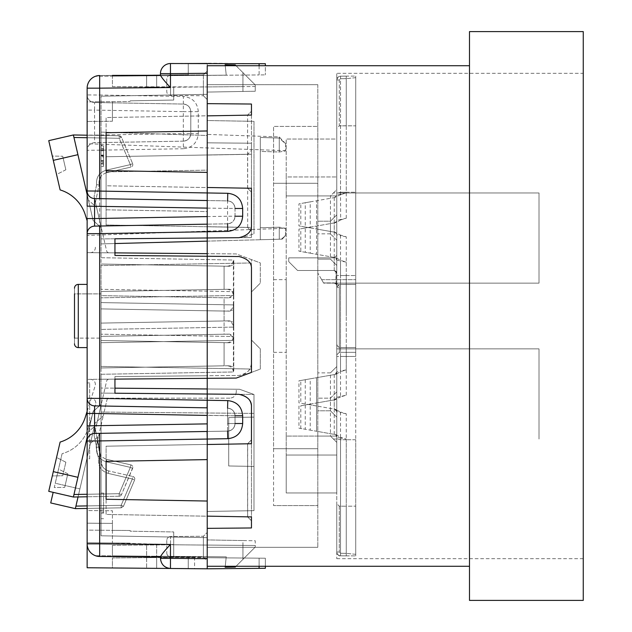 <?xml version="1.0" encoding="UTF-8"?>
<svg xmlns="http://www.w3.org/2000/svg" width="632" height="632" viewBox="0 0 632 632"><rect width="100%" height="100%" fill="white"/><g stroke="black" fill="none" stroke-linecap="round" stroke-linejoin="round"><path stroke-width="0.47" stroke-dasharray="3.16 2.37" d="M317.817 448.72L273.577 448.72L273.577 505.6L273.577 126.4L273.577 448.72L317.817 448.72L273.577 448.72L317.817 448.72L317.817 505.6L273.577 505.6L317.817 505.6L317.817 410.8L330.457 410.8L336.777 417.12L330.457 410.8L330.457 372.88L336.777 366.56L336.777 558.688L336.777 442.4L330.457 436.08L336.777 442.4L336.777 391.84L330.457 398.16L330.457 436.08L317.817 436.08L317.817 448.72M330.457 410.8L317.817 410.8L317.817 183.28L273.577 183.28L317.817 183.28L317.817 126.4L273.577 126.4L317.817 126.4L317.817 183.28L273.577 183.28L317.817 183.28L317.817 436.08L330.457 436.08M317.817 84.688L317.817 547.312L317.817 84.688L207.217 84.688L207.217 547.312L207.217 84.688L317.817 84.688M317.817 547.312L207.217 547.312L317.817 547.312M330.457 372.88L317.817 372.88L330.457 372.88L336.777 366.56L336.777 283.136L539.017 283.136L539.017 192.973L539.017 283.136L336.777 283.136L539.017 283.136L539.017 192.973L539.017 283.136L336.777 283.136L336.777 348.864L539.017 348.864L336.777 348.864L539.017 348.864L539.017 439.027L539.017 348.864L539.017 439.027L539.017 348.864L336.777 348.864L336.777 391.84L330.457 398.16L317.817 398.16L330.457 398.16M330.457 233.84L317.817 233.84L330.457 233.84L330.457 195.92L336.777 189.6L336.777 240.16L330.457 233.84L336.777 240.16L336.777 283.136L336.777 214.88L330.457 221.2L330.457 259.12L336.777 265.44L330.457 259.12L317.817 259.12L330.457 259.12M330.457 195.92L317.817 195.92L330.457 195.92L333.404 192.973L539.017 192.973L336.777 192.973L336.777 214.88L330.457 221.2L317.817 221.2L330.457 221.2M333.404 192.973L336.777 189.6L336.777 73.312L583.257 73.312L583.257 558.688L583.257 73.312M286.217 195.92L286.217 176.96L286.217 195.92L336.777 195.92L286.217 195.92L336.777 195.92L336.777 176.96L336.777 436.08L286.217 436.08L286.217 455.04L286.217 436.08L336.777 436.08L336.777 455.04L336.777 436.08L286.217 436.08L286.217 455.04L286.217 436.08L336.777 436.08L336.777 195.92L286.217 195.92L286.217 436.08L336.777 436.08L286.217 436.08L286.217 195.92M286.217 455.04L286.217 492.96L336.777 492.96L336.777 455.04L336.777 492.96L336.777 455.04L336.777 492.96L286.217 492.96L286.217 455.04L286.217 492.96L336.777 492.96L286.217 492.96L286.217 455.04L336.777 455.04L286.217 455.04M286.217 176.96L286.217 139.04L336.777 139.04L336.777 176.96L336.777 139.04L286.217 139.04L286.217 176.96L336.777 176.96L286.217 176.96M286.217 316L286.217 279.66L286.217 316M207.217 388.972L239.607 389.257L253.985 394.487L253.985 417.12L228.705 417.562L228.705 465.974L253.985 466.416L253.985 510.656L207.217 511.47L207.217 537.65L101.041 535.794L101.041 388.048L101.041 535.794L101.041 412.064L101.041 535.794L207.217 537.65L207.217 511.47L207.217 558.688L207.217 501.034L207.217 516.139L207.217 501.034L207.217 516.139L251.457 516.905L207.217 516.139L207.217 528.352L251.457 527.965L251.457 406.945C251.86 400.577 247.681 396.367 238.928 394.305L207.217 394.028L207.217 400.253L207.217 394.028L101.041 393.104L101.041 535.794L207.217 537.65L207.217 511.47L253.985 510.656L253.985 413.399L253.985 510.656L207.217 511.47L253.985 510.656L253.985 394.439L101.041 393.104L238.928 394.305C246.488 395.158 250.667 399.377 251.457 406.945C250.683 399.361 246.512 395.15 238.928 394.305L101.041 393.104L101.041 367.966L224.091 365.817L224.091 342.655L229.542 342.749L101.041 340.506L101.041 323.094L224.091 320.945L224.091 297.783L229.542 297.877L101.041 295.634L101.041 265.582L251.457 262.959L251.457 259.602L260.305 262.912L260.305 283.136L260.305 262.912L236.289 253.93L207.217 253.677L236.289 253.93L251.457 259.602L251.457 362.831L251.457 262.959L101.041 265.582L101.041 295.634L226.967 297.83C230.854 297.506 232.995 295.436 233.398 291.628L101.041 289.314L233.761 291.628L233.761 327.1L101.041 329.414L233.398 327.1C233.003 323.292 230.854 321.222 226.967 320.898L101.041 323.094L229.542 320.851L101.041 323.094L101.041 295.634L101.041 340.506L226.967 342.702L224.091 342.655L224.091 365.817L101.041 367.966L229.542 365.723L101.041 367.966L101.041 340.506L101.041 374.286L233.398 371.972L233.398 336.5L101.041 334.186L233.761 336.5L233.761 371.972L101.041 374.286L101.041 379.247L236.289 378.07L260.305 369.088L260.305 348.864L251.457 340.016L251.457 291.984L260.305 283.136L251.457 291.984L251.457 340.016L260.305 348.864L260.305 369.088L251.457 372.398L251.457 269.169C251.86 262.801 247.681 258.591 238.928 256.529L114.945 255.447L114.945 238.778L101.041 238.896L101.041 96.206L207.217 94.35L207.217 135.501L207.217 94.35L207.217 103.648L251.457 104.035L251.457 225.055C250.683 232.639 246.512 236.85 238.928 237.695L101.041 238.896L101.041 264.034L224.091 266.183L224.091 289.345L229.542 289.251L101.041 291.494L101.041 308.906L224.091 311.055L224.091 334.217L229.542 334.123L101.041 336.366L101.041 366.418L251.457 369.041L101.041 366.418L101.041 336.366L226.967 334.17C230.854 334.494 232.995 336.564 233.398 340.372L101.041 342.686L233.761 340.372L233.761 304.901L101.041 302.586L233.398 304.901C233.003 308.708 230.854 310.778 226.967 311.102L101.041 308.906L229.542 311.149L101.041 308.906L101.041 336.366L101.041 291.494L226.967 289.298L224.091 289.345L224.091 266.183L101.041 264.034L229.542 266.277L101.041 264.034L101.041 291.494L101.041 257.714L233.398 260.029L233.398 295.5L101.041 297.814L233.761 295.5L233.761 260.029L101.041 257.714L101.041 252.753L114.945 252.871L87.137 252.626L101.041 252.753L101.041 238.896L242.609 237.664L253.985 233.769L242.609 237.664L101.041 238.896L101.041 96.206L207.217 94.35L207.217 120.53L253.985 121.344L253.985 233.769L253.985 121.344L207.217 120.53L207.217 86.924L242.941 86.616L207.217 86.924L207.217 75.326L207.217 92.075L242.941 91.45L207.217 92.075L207.217 75.326L226.24 75.161L225.142 64.78L235.262 64.954L225.142 64.78L226.24 75.161L207.217 75.326L207.217 86.924L112.417 86.679L112.417 75.406L112.417 76.156L207.217 75.326L207.217 65.728L207.217 566.272L469.497 566.272L469.497 65.728L469.497 566.272M207.217 516.139L251.457 516.913L251.457 520.768L251.457 439.872L251.457 443.735L207.217 444.501L207.217 439.05L207.217 444.501L251.457 443.727L207.217 444.501L207.217 459.606L207.217 444.501L207.217 459.606L106.097 461.368L106.097 446.2L247.665 443.727L106.097 446.2L247.594 443.735L106.097 446.2L106.097 461.368L207.217 459.606L106.097 461.368L106.097 499.272L207.217 501.034M207.217 378.323L207.217 256.252M247.665 227.386L247.665 154.271L251.457 150.345L251.457 154.271L207.217 155.045L207.217 170.15L106.097 171.912L106.097 209.816L207.217 211.578L207.217 226.683L251.457 227.457L251.457 237.585L251.457 143.219L251.457 154.271L207.217 155.045L207.217 170.15L106.097 171.912L106.097 156.744L247.665 154.271L106.097 156.744L106.097 224.984L247.665 227.457L106.097 224.984L106.097 209.816L207.217 211.578L207.217 231.747M207.217 192.95L207.217 172.394L106.097 170.632L106.097 185.8L247.594 188.265L106.097 185.8L106.097 170.632M106.097 132.728L106.097 117.56L247.594 115.095L106.097 117.56L106.097 132.728L207.217 130.966L207.217 73.312L207.217 155.045M207.217 65.728L469.497 65.728M583.257 31.6L583.257 600.4L469.497 600.4L469.497 31.6L583.257 31.6M336.777 192.973L336.777 73.312M333.404 439.027L336.777 439.027M273.577 316L273.577 352.34L273.577 316M346.257 236.81L340.537 235.799L340.656 235.12L346.257 236.81L346.257 275.552L346.257 262.09L340.656 260.4L336.058 257.73L305.264 252.302L305.264 228.018L300.793 228.808L300.793 251.512L310.233 253.179L310.233 227.141L298.944 229.132L298.944 251.188L305.264 252.302M346.257 218.23L346.257 76.14L347.173 76.117L346.257 76.14L346.257 192.254L340.537 192.262L340.656 219.92L346.257 218.23L336.777 220.339L336.777 259.981L340.537 261.079L340.656 260.4M336.777 259.981A2.528 2.528 0 0 0 334.683 257.485L336.777 259.981L336.777 288.239C336.888 286.059 338.144 284.795 340.537 284.447C338.144 284.787 336.888 286.051 336.777 288.239A3.792 3.792 0 0 1 340.537 284.447A3.792 3.792 0 0 0 336.777 288.239L336.777 285.664A2.528 1.975 0 0 0 339.305 287.639C339.4 285.103 337.717 283.531 334.249 282.907C337.725 283.531 339.408 285.111 339.305 287.639C339.4 285.103 337.717 283.531 334.249 282.907C337.725 283.531 339.408 285.111 339.305 287.639L339.305 352.34L339.305 287.639A2.528 1.975 180 0 1 336.777 285.664L336.777 255.328L336.777 273.024L336.129 271.333L334.249 270.496L335.94 271.144L336.777 273.024L336.777 285.664L336.129 283.973L334.249 283.136L323.521 282.907L334.249 283.136L336.192 284.052L336.659 284.906L336.2 284.052L334.249 283.136L336.129 283.973L336.777 285.664A2.528 1.975 0 0 0 339.305 287.639A2.528 1.975 180 0 1 336.777 285.664L336.777 273.024L334.249 270.496L336.777 273.024L336.777 255.328L336.777 273.024L335.94 271.144L334.249 270.496L336.129 271.333L336.777 273.024L336.777 285.664L335.94 283.784L334.249 283.136L323.521 282.907L334.249 283.136L336.192 284.052L336.659 284.906L336.2 284.052L334.249 283.136L335.94 283.784L336.777 285.664L336.777 316L336.777 234.701L334.683 232.205L340.656 235.12M334.249 257.414L334.249 222.906L336.058 222.59L340.656 219.92M334.683 222.835A2.528 2.528 0 0 0 336.777 220.339L334.683 222.835A2.528 2.528 0 0 0 336.777 220.339L336.777 195.059A2.528 2.528 0 0 1 334.683 197.555L305.264 202.738L305.264 227.022L300.793 226.232L300.793 203.528L310.233 201.861L310.233 227.899L298.944 225.908L298.944 203.852L305.264 202.738M334.249 434.374L334.249 399.866L336.777 397.299L336.777 356.448L346.257 356.448L340.537 356.448L340.537 347.553A3.792 3.792 0 0 1 336.777 343.761L336.777 316L336.777 343.761A3.792 3.792 0 0 0 340.537 347.553L346.257 347.6L346.257 356.448L346.257 347.6L340.537 347.553L346.257 347.6L346.257 316L346.257 347.6L340.537 347.553A3.792 3.792 0 0 1 336.777 343.761A3.792 3.792 0 0 0 340.537 347.553C338.144 347.213 336.888 345.949 336.777 343.761C336.888 345.941 338.144 347.205 340.537 347.553L340.537 396.201L340.656 396.88L346.257 395.19L336.777 397.299L336.777 436.941L340.537 438.039L340.656 437.36L336.058 434.69L305.264 429.262L305.264 404.978L300.793 405.768L300.793 428.472L310.233 430.139L310.233 404.101L298.944 406.092L298.944 428.148L305.264 429.262M346.257 413.77L340.537 412.759L340.656 412.08L346.257 413.77L346.257 439.746L340.537 439.738L340.537 438.039L346.257 439.05L340.656 437.36M336.777 436.941A2.528 2.528 0 0 0 334.683 434.445L336.777 436.941L336.777 552.013L339.281 552.013L340.537 553.292L339.281 552.013L339.281 506.169L346.257 506.232L339.281 506.169L339.281 552.013L336.777 552.013C336.951 554.256 338.207 555.512 340.537 555.804C338.27 555.544 337.022 554.288 336.777 552.013L336.777 503.641L339.281 506.169L336.777 503.641L336.777 552.013L336.777 411.661L334.683 409.165L340.656 412.08M334.683 399.795A2.528 2.528 0 0 0 336.777 397.299A2.528 2.528 0 0 1 334.683 399.795L340.656 396.88M346.257 555.86L355.737 555.884L355.737 554.335L346.257 553.348L355.737 554.335L355.737 555.884L346.257 555.86L346.257 439.746L346.257 555.86L340.537 555.804L346.257 555.86M346.257 395.19L346.257 356.448L355.737 356.448L355.737 439.73L355.737 347.521L346.257 347.6L355.737 347.521L346.257 347.6L355.737 347.521L355.737 316L355.737 352.34L355.737 284.479L346.257 284.4L355.737 284.479L346.257 284.4L346.257 275.552L346.257 284.4L340.537 284.447L346.257 284.4L346.257 316L346.257 284.4L340.537 284.447L355.737 284.479L355.737 76.117L355.737 77.665L355.737 76.117L347.173 76.117L355.737 76.117L355.737 356.448L346.257 356.448L346.257 369.91L340.656 371.6L336.058 374.27L334.249 374.586L334.249 409.094L334.683 409.165A2.528 2.528 0 0 1 336.777 411.661L336.777 372.019A2.528 2.528 0 0 1 334.683 374.515L336.777 372.019L340.537 370.921L340.656 371.6M346.257 439.05L346.257 439.746L340.537 439.738L336.777 438.687L340.537 439.738L340.53 555.82L340.537 412.759L336.777 411.661A2.528 2.528 0 0 0 334.683 409.165M346.257 192.95L346.257 192.254L355.737 192.27L340.537 192.262L340.656 194.64L334.683 197.555L336.777 195.059L346.257 192.95L340.656 194.64M305.264 227.022L334.683 232.205A2.528 2.528 0 0 1 336.777 234.701L336.777 195.059M346.257 262.09L340.537 261.079L340.537 275.552L336.777 275.552L346.257 275.552L340.537 275.552L340.537 347.553L340.537 284.447A3.792 3.792 0 0 0 336.777 288.239A3.792 3.792 0 0 1 340.537 284.447L340.537 235.799L336.777 234.701A2.528 2.528 0 0 0 334.683 232.205L316.553 229.013L316.553 200.747L316.553 229.013L310.233 227.899M355.737 77.665L346.257 78.652L355.737 77.665L355.737 125.847L339.281 125.831L339.281 79.987L340.537 78.708L339.281 79.987L339.281 125.831L336.777 128.359L336.777 79.987L339.281 79.987L336.777 79.987C336.951 77.744 338.207 76.488 340.537 76.196C338.27 76.456 337.022 77.712 336.777 79.987L336.777 128.359L339.281 125.831L346.257 125.768L346.257 78.652L340.537 78.708L346.257 78.652L346.257 125.768L355.737 125.847L355.737 77.665M334.249 257.856L336.777 255.328L334.249 257.856L336.777 255.328L334.249 257.856L288.745 257.856L288.745 261.648L297.593 270.496L288.745 261.648L297.593 270.496L288.745 261.648L288.745 257.856L334.249 257.856L288.745 257.856L288.745 261.648L288.745 257.856L334.249 257.856L334.249 270.496L336.777 273.024L334.249 270.496L317.817 270.496L317.817 273.024L323.655 283.136L334.249 283.136L323.655 283.136L317.817 273.024L317.817 270.496L334.249 270.496L317.817 270.496L317.817 273.024L323.655 283.136L334.249 283.136L323.655 283.136L317.817 273.024L317.817 270.496L334.249 270.496L297.593 270.496L334.249 270.496L297.593 270.496L334.249 270.496L334.249 257.856M310.233 404.859L300.793 403.192L300.793 380.488L310.233 378.821L310.233 404.859L316.553 405.973L316.553 377.707L310.233 378.821M334.249 374.586L298.944 380.812L298.944 402.868L334.249 409.094M310.233 201.861L336.058 197.31M310.233 404.101L316.553 402.987L316.553 431.253L310.233 430.139M310.233 253.179L316.553 254.293L316.553 226.027L316.553 254.293L336.058 257.73M310.233 227.141L336.058 222.59M336.777 79.987L336.777 193.313L336.777 79.987C337.796 76.938 339.044 75.674 340.53 76.18L340.537 78.708L340.53 76.18L346.257 76.14L340.53 76.18L340.537 192.262L336.777 193.313L340.537 192.262L340.537 76.196L347.173 76.117L340.53 76.18C338.223 76.456 336.967 77.728 336.777 79.987M346.257 369.91L340.537 370.921L340.537 356.448L336.777 356.448L336.777 372.019M334.249 399.866L305.264 404.978M334.249 222.906L305.264 228.018M336.058 374.27L316.553 377.707L316.553 405.973L336.058 409.41M346.257 553.348L346.257 506.232L355.737 506.153L346.257 506.232L346.257 553.348L340.537 553.292L346.257 553.348M336.058 399.55L316.553 402.987L316.553 431.253L336.058 434.69M323.521 282.907C321.04 278.601 321.04 278.601 323.521 282.907C321.04 278.601 321.04 278.601 323.521 282.907C321.04 278.601 321.04 278.601 323.521 282.907C321.04 278.601 321.04 278.601 323.521 282.907L334.249 282.907L323.521 282.907M336.777 316L336.777 354.868L336.777 316M355.737 439.73L346.257 439.746L355.737 439.73L355.737 555.884L355.737 439.73M355.737 554.335L355.737 506.153L355.737 554.335M355.737 316L355.737 279.66L355.737 316M207.217 226.683L251.457 227.457L251.457 231.383L251.457 150.345L247.665 154.342M207.217 130.966L207.217 115.861L251.457 115.095L251.457 111.232L247.594 115.095L251.457 111.232L251.457 192.128L251.457 188.265L207.217 187.499M67.822 473.81L64.701 487.359L67.822 473.81L58.539 469.086L54.281 487.541L64.701 487.359L54.281 487.541L58.539 469.086L67.822 473.81M87.137 508.428L121.162 507.836L123.445 506.295L121.162 507.836L121.162 505.316L121.162 507.836L123.445 506.295L121.162 505.316L123.445 506.295L134.624 479.957A2.528 2.528 0 0 0 132.862 476.504L132.341 478.977L134.624 479.957L123.445 506.295L121.162 507.836L75.35 508.634L50.718 502.946L53.167 492.36M134.624 479.957L132.341 478.977L132.862 476.504A2.528 2.528 0 0 1 134.624 479.957M87.137 220.726L85.265 214.801A37.92 37.92 0 0 0 60.119 189.916L53.293 160.354L77.926 154.674L73.375 134.964L119.187 135.762A2.528 2.528 0 0 1 121.47 137.302L119.187 138.282L119.187 135.762L121.47 137.302L132.649 163.641L121.47 137.302L119.187 138.282L87.137 137.721M132.846 164.628L132.649 163.641L130.366 164.62L132.649 163.641L132.846 164.628A2.528 2.528 0 0 1 130.887 167.093L130.366 164.62L130.887 167.093A2.528 2.528 0 0 0 132.846 164.628M282.172 239.157L285.585 235.507L281.453 239.18L282.172 239.157L281.453 239.18L285.585 235.294L285.585 228.286L87.137 235.46L87.137 135.209L119.187 135.762L119.187 138.282L130.366 164.62L119.187 138.282L73.96 137.492L73.565 135.793M119.187 496.223A2.528 2.528 0 0 0 121.47 494.682L119.187 493.703L119.187 496.223L119.187 493.703L121.47 494.682A2.528 2.528 0 0 1 119.187 496.223L87.137 496.784L119.187 496.223M132.854 467.356L121.47 494.682L132.649 468.352L130.366 467.372L132.649 468.352L132.854 467.356A2.528 2.528 0 0 0 130.895 464.899L130.366 467.372L130.895 464.899A2.528 2.528 0 0 1 132.854 467.356M87.137 505.908L121.162 505.316L132.341 478.977L108.183 473.4L108.704 470.927L132.862 476.504L108.704 470.927C102.866 468.96 100.338 464.915 101.128 458.8C100.338 464.915 102.866 468.96 108.704 470.927L108.183 473.4C101.12 471.077 97.921 466.219 98.592 458.824C97.921 466.219 101.12 471.077 108.183 473.4L132.341 478.977L121.162 505.316L75.935 506.106L90.4 443.443L98.545 436.262L96.072 446.982L98.545 436.262L90.4 443.443L95.092 423.124L75.35 508.634M106.729 172.67L130.887 167.093L106.729 172.67C100.883 174.637 98.363 178.682 99.153 184.797C98.363 178.682 100.883 174.637 106.729 172.67L106.2 170.198C99.145 172.52 95.946 177.379 96.609 184.781C95.946 177.379 99.145 172.52 106.2 170.198L130.366 164.62L106.2 170.198L106.729 172.67M65.846 169.787L62.718 156.238L65.846 169.787L56.564 174.511L52.298 156.057L62.718 156.238L52.298 156.057L56.564 174.511L65.846 169.787M130.895 464.899L106.729 459.322L130.895 464.899M65.854 462.205L62.726 475.754L52.306 475.936L56.564 457.473L65.854 462.205L62.726 475.754L52.306 475.936L56.564 457.473L65.854 462.205M166.769 540.328L166.769 553.032L166.769 540.328C167.006 538.053 168.254 536.789 170.529 536.536C168.254 536.789 167.006 538.053 166.769 540.328M207.217 216.578L227.575 216.223L227.575 200.889L207.217 200.534L227.575 200.889C232.11 201.403 234.59 203.931 235.025 208.473A7.584 7.584 0 0 0 227.575 200.889C232.11 201.403 234.59 203.931 235.025 208.473L235.025 216.223C234.59 220.766 232.11 223.293 227.575 223.807A7.584 7.584 0 0 0 235.025 216.223C234.59 220.766 232.11 223.293 227.575 223.807L94.587 226.13A7.584 7.584 0 0 0 87.137 233.706L87.137 233.706M235.025 423.527L235.025 415.777L235.025 423.527A7.584 7.584 0 0 1 227.575 431.111A7.584 7.584 0 0 0 235.025 423.527L235.025 415.777A7.584 7.584 0 0 0 227.575 408.193L227.575 415.777L227.575 408.193A7.584 7.584 0 0 1 235.025 415.777L235.025 423.527C234.59 428.069 232.11 430.597 227.575 431.111L227.575 423.527L227.575 431.111L207.083 431.466L227.575 431.111C232.11 430.597 234.59 428.069 235.025 423.527L227.575 423.527L227.575 415.777L227.575 423.527L235.025 423.527C234.59 428.069 232.11 430.597 227.575 431.111C232.11 430.597 234.59 428.069 235.025 423.527L242.672 423.527C241.811 432.62 236.842 437.676 227.773 438.695L207.217 439.05L207.083 431.466L227.575 431.111L227.773 438.695M75.935 506.106L95.092 423.124L103.261 415.832L106.895 400.119A2.528 2.528 0 0 1 109.352 398.16L90.787 398.16A5.056 5.056 0 0 1 95.606 404.733L88.093 428.551A37.92 37.92 0 0 1 62.094 453.681L55.268 483.243L79.901 488.923L78.052 496.942M62.094 453.681L55.268 483.243L79.901 488.923L95.092 423.124L103.261 415.832L106.895 400.119A2.528 2.528 0 0 1 109.352 398.16L90.787 398.16A5.056 5.056 0 0 1 95.606 404.733L88.093 428.551A37.92 37.92 0 0 1 62.094 453.681M101.128 458.8L98.592 458.824L96.072 446.982L98.592 458.824L101.128 458.8L97.399 441.247L96.072 446.982L97.399 441.247L102.376 466.392M166.769 78.968L166.769 91.672C167.006 93.947 168.254 95.211 170.529 95.464L203.393 95.748L203.393 85.32L203.393 95.748L203.393 85.32L203.393 95.748L207.217 99.579L207.217 71.061L207.217 99.579L207.217 85.32L207.217 99.579L203.393 95.748L170.529 95.464L170.529 75.176C168.254 75.429 167.006 76.693 166.769 78.968L166.769 91.672C167.006 93.947 168.254 95.211 170.529 95.464L170.529 75.176C168.254 75.429 167.006 76.693 166.769 78.968M96.609 184.781L99.153 184.797L96.609 184.781L94.097 196.615L96.57 207.335L94.097 196.615L95.416 202.351L94.097 196.615L96.609 184.781M88.425 200.154L73.96 137.492L88.425 200.154L96.57 207.335L88.425 200.154L93.117 220.473L88.425 200.154M101.041 163.972L101.041 157.186L101.041 163.972L103.569 163.972L101.041 163.972M103.569 157.234L103.569 163.972L103.569 157.186L101.041 157.234M88.433 431.838L73.96 494.493L88.433 431.838L96.57 424.657L94.097 435.377L96.57 424.657L88.433 431.838L93.117 411.511L77.926 477.318L53.293 471.63L60.119 442.068A37.92 37.92 0 0 0 85.281 417.183L95.14 385.915A5.056 5.056 0 0 0 90.313 379.342L109.06 379.176A2.528 2.528 0 0 0 106.618 381.136L101.286 404.227L93.117 411.511L88.433 431.838M99.153 447.195L96.617 447.211L99.153 447.195C98.363 453.31 100.891 457.347 106.729 459.322C100.891 457.347 98.363 453.31 99.153 447.195L95.424 429.642L94.097 435.377L95.424 429.642L100.409 454.787M87.137 494.264L119.187 493.703L130.366 467.372L106.208 461.794L106.729 459.322L106.208 461.794C99.145 459.472 95.953 454.613 96.617 447.211L94.097 435.377L96.617 447.211C95.953 454.606 99.153 459.472 106.208 461.794L130.366 467.372L119.187 493.703L73.96 494.493M77.926 477.318L73.383 497.021L48.751 491.333L53.293 471.63M166.769 553.032C167.006 555.307 168.254 556.571 170.529 556.824L203.393 557.108L207.217 560.939L207.217 532.421L207.217 560.939L207.217 532.421L207.217 560.939L203.393 557.108L203.393 536.252L203.393 557.108L203.393 536.252L203.393 557.108L170.529 556.824L170.529 536.536L203.393 536.252L207.217 532.421L203.393 536.252L170.529 536.536L170.529 556.824C168.254 556.571 167.006 555.307 166.769 553.032M207.217 208.118L235.025 208.473L235.025 216.223L227.575 216.223L227.575 223.807L207.083 224.163M236.036 65.728L242.941 72.633L242.941 86.616L255.249 86.505L255.249 84.941L255.249 86.505L242.941 86.616L242.941 72.633L242.941 91.45L255.249 91.237L255.249 84.941L255.249 91.237L242.941 91.45L242.941 72.633L255.249 84.941L235.262 64.954L255.249 84.941L235.262 64.954L225.142 64.78L226.24 75.161L95.385 76.298L207.217 75.326L207.217 63.2L207.217 75.39L259.096 74.939L207.217 75.39L207.217 63.2L265.361 63.706L265.361 74.884L265.361 65.728M87.137 194.561L93.117 220.473L101.286 227.765L106.618 250.865A2.528 2.528 0 0 0 109.06 252.824L90.305 252.658A5.056 5.056 0 0 0 95.132 246.085A5.056 5.056 0 0 1 90.305 252.658L109.06 252.824A2.528 2.528 0 0 1 106.618 250.865L96.57 207.335L101.286 227.765L93.117 220.473L77.926 154.674M53.293 160.354L48.743 140.652M103.569 160.615L101.041 160.615L103.569 160.623L103.569 166.05L103.569 145.826L103.569 160.623M87.137 411.298L95.14 385.915A5.056 5.056 0 0 0 90.313 379.342L109.06 379.176A2.528 2.528 0 0 0 106.618 381.136L96.57 424.657L101.286 404.227L93.117 411.511L87.137 437.439M225.245 566.272L226.24 556.839L225.142 567.22L235.262 567.046L255.249 547.059L235.262 567.046L225.142 567.22L235.262 567.046L255.249 547.059L242.941 559.367L242.941 540.55L207.217 539.926L255.249 540.763L255.249 547.059L255.249 540.763L242.941 540.55L242.941 559.367L236.036 566.272M106.097 461.368L106.097 514.44L247.665 516.913L106.097 514.44L247.594 516.905L106.097 514.44L106.097 499.272M207.083 431.466L227.575 431.111M207.217 407.838L94.587 405.87L99.595 405.965L99.666 398.381L87.137 398.294A7.584 7.584 0 0 0 94.587 405.87L94.587 413.454L235.025 415.777C234.59 411.234 232.11 408.707 227.575 408.193C232.11 408.707 234.59 411.234 235.025 415.777L207.217 415.422M247.594 188.202L251.457 192.128L247.594 188.265L247.594 115.158M247.594 443.798L247.594 516.905L251.457 520.768L247.594 516.842M247.594 443.735L251.457 439.872L247.594 443.735M207.217 566.272L207.217 545.076L207.217 556.673L226.24 556.839L225.142 567.22L226.24 556.839L207.217 556.673L207.217 539.926L207.217 556.673L226.24 556.839L155.606 556.223L155.606 556.974L156.657 556.982L155.606 556.974M98.545 436.262L103.261 415.832L98.545 436.262M203.393 74.892L203.393 85.32L203.393 74.892L203.393 85.32L203.393 74.892L207.217 71.061L203.393 74.892L170.529 75.176L203.393 74.892M259.096 65.728L259.096 74.939L265.361 74.884L259.096 74.939L259.096 63.65M225.245 65.728L226.24 75.161L112.417 76.156L112.417 86.679L173.721 87.216L173.721 100.054L173.721 87.216L173.721 100.054L130.137 100.812L173.721 100.054L173.721 87.216L207.217 86.924L207.217 142.832L251.457 143.219L207.217 142.832M95.416 202.351L99.153 184.797L95.416 202.351M103.569 161.223L101.041 161.223L101.041 163.198L103.569 163.198L103.569 148.417L103.569 163.198L103.569 148.417L103.569 163.198L101.041 163.198L101.041 156.515L103.569 156.515M103.569 150.748L103.569 166.564L103.569 147.382L103.569 150.748L101.041 150.748L101.041 145.305L103.569 145.305M207.217 241.124L260.305 239.733L260.305 137.468L279.265 138.068L279.265 152.004L285.585 150.914L285.585 143.693L279.265 138.068L279.265 136.931L279.265 138.068L285.585 143.906L285.585 150.914L279.265 152.004L260.305 151.411L260.305 227.789L279.265 227.196L279.265 239.236L101.041 243.905L114.945 243.541L114.945 238.778L251.457 237.585L114.945 238.778L114.945 252.871L207.217 253.677L207.217 375.748L114.945 376.553L114.945 393.223L253.985 394.439L253.985 510.656L253.985 394.487L239.607 389.257L236.289 389.225L236.289 391.84L236.289 389.225L239.607 389.257L253.985 394.487L253.985 417.12L228.705 417.562L228.705 465.974L253.985 466.416L253.985 510.656L207.217 511.47L207.217 537.65L101.041 535.794L207.217 537.65L101.041 535.794L101.041 379.247L87.137 379.374L114.945 379.129M229.542 266.277L233.761 264.8L233.761 290.728L229.542 289.251M229.542 311.149L233.761 309.672L233.761 335.6L229.542 334.123M233.761 309.672L233.761 304.901M233.761 340.372L233.761 335.6M233.761 290.728L233.761 295.5M233.761 264.8L233.761 260.029M226.967 334.17L224.091 334.217L224.091 311.055L226.967 311.102M103.569 512.125L103.569 493.086L103.569 513.113L103.569 509.171L103.569 512.125L101.041 512.125L101.041 518.698L103.569 518.698L101.041 518.698L101.041 493.086L103.569 493.086L101.041 493.086L101.041 513.113L101.041 509.171L103.569 509.171M229.542 365.723L233.761 367.2L233.761 341.272L229.542 342.749M229.542 320.851L233.761 322.328L233.761 296.4L229.542 297.877M233.761 296.4L233.761 291.628M233.761 322.328L233.761 327.1M233.761 341.272L233.761 336.5M233.761 367.2L233.761 371.972M226.967 297.83L224.091 297.783L224.091 320.945L226.967 320.898M112.417 545.321L146.632 545.021L112.417 545.321L112.417 555.844L146.632 556.144L112.417 555.844L112.417 545.321M194.577 568.689L207.217 568.8L207.217 556.673L95.385 555.702L207.217 556.673L156.665 556.231L156.657 556.982L156.657 544.934L146.632 545.021L156.657 544.934L156.657 556.982L156.657 544.934L146.632 545.021L156.657 544.934L156.657 556.982L194.577 557.313L194.577 568.689L188.257 568.634L188.257 558.522L188.257 568.634L170.474 568.476L207.217 568.8L207.217 557.716L265.361 558.222L265.361 566.272M156.657 556.231L155.606 556.223M264.919 568.294L265.361 568.294L265.361 558.222L207.217 557.716L207.217 568.8L188.257 568.634L188.257 557.258L188.257 558.522L170.379 558.364L170.474 568.476A10.112 10.112 0 0 1 160.449 558.364A10.112 10.112 0 0 0 170.213 568.476M160.449 558.364L160.449 558.364C161.073 564.416 164.415 567.789 170.474 568.476C164.415 567.789 161.073 564.416 160.449 558.364L160.449 556.745L160.449 558.364L160.449 557.013L188.257 557.258L160.449 557.013L170.379 557.1L170.379 558.364L160.449 558.364L170.474 558.364L160.449 558.364M247.665 516.842L247.665 443.798M164.028 80.272L170.474 87.54L170.474 73.636L170.474 74.9L188.257 74.742L160.449 74.987L170.474 74.9L170.474 73.636L160.449 73.636C161.073 67.585 164.415 64.211 170.474 63.524L207.217 63.2L188.257 63.366L188.257 73.478L188.257 63.366L207.217 63.2L188.257 63.366L207.217 63.2L207.217 75.326L207.217 63.2L207.217 73.312L170.474 73.636L170.474 63.524A10.112 10.112 0 0 0 160.449 73.636C161.073 67.585 164.415 64.211 170.474 63.524C164.415 64.211 161.073 67.585 160.449 73.636L160.449 74.987L160.449 73.636L188.257 73.478L160.449 73.636L160.449 75.255L161.516 77.175M183.335 141.149L183.335 133.573L190.785 133.573A7.584 7.584 0 0 1 183.335 141.149C187.87 140.644 190.351 138.116 190.785 133.573L190.785 111.643C190.351 107.1 187.87 104.572 183.335 104.067A7.584 7.584 0 0 1 190.785 111.643L183.335 111.643L183.335 104.067L94.587 102.51L183.335 104.067C187.87 104.572 190.351 107.1 190.785 111.643L190.785 133.573C190.351 138.116 187.87 140.644 183.335 141.149L94.587 142.706A7.584 7.584 0 0 0 87.137 150.282A7.584 7.584 0 0 1 94.587 142.706L183.335 141.149L183.399 148.733C192.476 147.714 197.437 142.658 198.298 133.573L190.785 133.573M227.575 408.193C232.11 408.707 234.59 411.234 235.025 415.777C234.59 411.234 232.11 408.707 227.575 408.193L227.773 400.609L207.217 400.253L207.083 407.838L99.595 405.965M161.587 77.27L163.996 80.24M87.137 379.374L87.137 510.538L112.417 510.759L112.417 530.343L112.417 510.759L87.137 510.538L87.137 379.374L87.137 441.018L99.666 440.923L99.595 433.347L94.587 433.433A7.584 7.584 0 0 0 87.137 441.018A7.584 7.584 0 0 1 94.587 433.433A7.584 7.584 0 0 0 87.137 441.018L87.137 543.844C87.919 551.42 92.098 555.631 99.666 556.484L160.449 557.013M251.457 443.735L251.457 527.965L251.457 516.905L251.457 520.839L247.665 516.913L251.457 520.839L251.457 443.727M259.096 566.272L259.096 558.167L259.096 568.35L207.217 568.8L207.217 558.688L170.474 558.364L170.474 544.46C164.999 550.298 161.658 554.39 160.449 556.745M285.585 228.531L279.265 227.196L285.585 228.286L285.585 235.507M74.497 338.12L101.041 338.12L101.041 293.88L101.041 338.12L101.041 293.88L101.041 338.12L74.497 338.12L74.497 293.88L74.497 338.12L74.497 293.88L74.497 338.12L74.497 293.88L101.041 293.88L74.497 293.88M74.497 288.192L74.497 343.808L74.497 288.192A3.792 3.792 0 0 1 78.289 284.4L87.137 284.4L87.137 347.6L87.137 284.4L87.137 347.6L87.137 284.4L87.137 347.6L78.289 347.6L78.289 284.4M207.217 528.352L251.457 527.965L207.217 528.352L207.217 545.076L255.249 545.495L255.249 547.059L255.249 545.495L207.217 545.076L207.217 511.47L253.985 510.656L253.985 394.487L239.607 389.257L101.041 388.048L114.945 388.167L114.945 393.223L114.945 376.553L238.928 375.471C246.504 374.634 250.683 370.415 251.457 362.831C251.86 369.199 247.681 373.409 238.928 375.471L207.217 375.748M247.665 227.457L251.457 231.383L247.665 227.457M101.041 156.515L101.041 155.101L103.569 155.101M101.041 155.101L101.041 148.417L103.569 148.417L101.041 148.417L101.041 150.392L103.569 150.392M101.041 150.392L101.041 155.804L103.569 155.804L101.041 155.804L101.041 161.223M103.569 155.488L101.041 155.488L103.569 155.156L101.041 155.156L101.041 145.826L103.569 145.826L101.041 145.826L101.041 166.05L103.569 165.742M101.041 165.742L101.041 155.488M103.569 149.547L101.041 149.547M101.041 145.305L101.041 148.844L103.569 148.844M101.041 148.844L101.041 156.057L103.569 156.057M101.041 156.057L101.041 166.564L103.569 166.564M101.041 166.564L101.041 162.337L103.569 162.337M101.041 162.337L101.041 161.12L103.569 161.12M101.041 161.12L101.041 164.494L103.569 164.494M101.041 164.494L101.041 155.914L103.569 155.914M101.041 155.914L101.041 147.382L103.569 147.382M101.041 147.382L101.041 150.748M103.569 155.077L101.041 155.077L101.041 156.538L103.569 156.538M101.041 156.538L101.041 163.198L101.041 161.2L103.569 161.2M101.041 161.2L101.041 150.408L103.569 150.408M101.041 150.408L101.041 155.077M101.041 132.104L207.217 135.501L207.217 134.411L207.217 135.501L101.041 132.104L101.041 96.206L101.041 243.905L101.041 132.104M279.265 239.236L281.453 239.18L279.265 239.236L279.265 227.196L260.305 227.789L260.305 189.6L260.305 239.733L279.265 239.236M101.041 96.206L207.217 94.35L101.041 96.206M226.967 266.23C230.901 265.89 233.042 263.82 233.398 260.029M226.967 289.298C230.854 289.622 232.995 291.692 233.398 295.5M233.398 304.901L233.398 340.372M103.569 513.113L101.041 513.113M101.041 509.171L101.041 512.125M101.041 412.064L253.985 413.399L101.041 412.064M226.967 342.702C230.854 342.378 232.995 340.308 233.398 336.5M233.398 371.972C232.995 368.164 230.854 366.094 226.967 365.77M233.398 327.1L233.398 291.628M247.665 443.727L251.457 439.801L247.665 443.727M194.577 557.313L188.257 557.258L188.257 568.634L207.217 568.8L207.217 556.673L207.217 568.8L87.137 567.749L156.657 568.358L156.657 557.574L156.657 568.358L156.657 557.574L112.417 557.961L112.417 567.971L146.632 568.271L112.417 567.971L112.417 557.961L156.657 557.574L146.632 557.661L156.657 557.574L156.657 568.358L87.137 567.749L87.137 542.762L130.137 543.141L130.137 543.828L173.721 544.587L130.137 543.828L173.721 544.587L173.721 557.424L207.217 557.716L173.721 557.424L173.721 544.587L112.417 542.983L112.417 523.399L112.417 542.983L130.137 543.141L87.137 542.762L87.137 567.749L87.137 530.122L130.137 530.501L130.137 531.188L173.721 531.947L130.137 531.188L173.721 531.947L173.721 544.784L146.632 545.021L173.721 544.784L173.721 531.947L173.721 544.784L207.217 545.076L173.721 544.784L173.721 531.947L130.137 531.188L130.137 530.501L87.137 530.122L87.137 543.844A12.64 12.64 0 0 0 99.666 556.484C92.098 555.631 87.919 551.42 87.137 543.844C87.919 551.42 92.098 555.631 99.666 556.484L146.632 556.895L146.632 545.021L146.632 556.895M170.474 557.1L170.474 558.364L188.257 558.522L188.257 557.258L170.379 557.1M155.606 75.026L112.417 75.406L188.257 74.742L188.257 63.366L188.257 74.742L99.666 75.516L188.257 74.742L188.257 63.366L188.257 74.742L155.606 75.026L155.606 75.777M160.449 75.255L99.666 75.516A12.64 12.64 0 0 0 95.385 76.298A12.64 12.64 0 0 1 99.666 75.516L99.666 88.156L87.137 88.156C87.919 80.58 92.098 76.369 99.666 75.516L156.657 75.018L156.657 87.066L156.657 75.018L146.632 75.105L146.632 86.979L156.657 87.066L146.632 86.979L146.632 75.856M156.657 87.066L156.657 75.018L156.657 87.066M87.137 88.156A12.64 12.64 0 0 1 99.666 75.516C92.098 76.369 87.919 80.58 87.137 88.156L87.137 101.878L130.137 101.499L87.137 101.878L87.137 88.156L87.137 94.934L99.666 95.021L99.595 102.605M99.595 142.611L99.666 150.195L183.399 148.733M188.257 557.258L188.257 568.634L188.257 557.258L99.666 556.484L99.666 543.844L87.137 543.844A12.64 12.64 0 0 0 99.666 556.484L188.257 557.258M260.305 137.468L260.305 151.411L279.265 152.004L279.265 138.068L260.305 137.468L260.305 189.6L260.305 137.468M260.305 239.733L260.305 227.789L260.305 239.733M74.497 343.808A3.792 3.792 0 0 0 78.289 347.6M207.217 557.716L207.217 511.47L253.985 510.656L207.217 511.47L207.217 557.716M236.289 391.84C235.91 395.64 233.808 397.749 229.969 398.16C233.769 397.781 235.878 395.679 236.289 391.84M130.137 100.812L173.721 100.054L130.137 100.812L130.137 101.499L130.137 100.812M89.665 458.761L89.665 382.921L89.665 458.761L87.137 458.761L87.137 382.921L87.137 458.761M112.417 121.241L112.417 101.657L112.417 121.241L87.137 121.463L112.417 121.241M112.417 75.406L146.632 75.105L146.632 86.979L146.632 75.105M94.587 102.51A7.584 7.584 0 0 1 87.137 94.934A7.584 7.584 0 0 0 94.587 102.51L94.587 110.094L183.335 111.643L183.335 133.573L94.587 135.122L94.587 142.706M146.632 557.661L173.721 557.424L146.632 557.661L146.632 568.271L146.632 557.661M173.721 544.587L173.721 557.424L173.721 544.587M87.137 235.46L87.137 143.74L285.585 150.669M87.137 523.178L112.417 523.399L87.137 523.178L87.137 398.16L87.137 523.178M229.969 398.16L87.137 398.16L229.969 398.16M112.417 101.657L130.137 101.499L112.417 101.657M87.137 121.463L87.137 252.626L87.137 150.282L99.666 150.195L99.666 398.381L207.217 400.253M130.137 530.501L112.417 530.343L130.137 530.501M89.665 382.921L87.137 382.921M87.137 398.294A7.584 7.584 0 0 0 94.587 405.87A7.584 7.584 0 0 1 87.137 398.294M87.137 190.99L87.137 190.983A7.584 7.584 0 0 0 94.587 198.566M87.137 94.934L87.137 110.094L94.587 110.094L94.587 135.122L87.137 135.122L87.137 150.282M87.137 110.094L87.137 135.122M87.137 413.454L94.587 413.454L94.587 433.433M87.137 425.849L207.217 423.882M87.137 189.6L87.137 206.15M340.53 555.82L340.537 553.292L340.53 555.82C339.044 556.326 337.796 555.062 336.777 552.013C336.967 554.272 338.223 555.544 340.53 555.82L347.173 555.884L340.53 555.82M334.249 197.626L334.249 232.134M334.249 283.136L334.778 283.191L334.249 283.136M335.94 271.144L335.94 283.784L335.94 271.144M336.129 283.973L336.129 271.333L336.129 283.973M305.264 379.698L305.264 403.982M346.257 275.552L355.737 275.552L346.257 275.552M170.529 75.176L170.529 95.464L170.529 75.176M235.025 415.777L242.672 415.777L242.672 423.527M227.773 400.609C236.842 401.636 241.811 406.692 242.672 415.777M101.041 155.156L103.569 155.156M242.941 545.384L242.941 559.367L242.941 545.384M170.474 87.54L99.666 88.156L99.666 95.021L183.399 96.483L183.335 104.067M198.298 133.573L198.298 111.643L190.785 111.643M198.298 111.643C197.445 102.558 192.476 97.502 183.399 96.483M170.474 544.46L99.666 543.844L99.666 440.923L207.217 439.05M336.777 558.688L583.257 558.688M273.577 352.34L286.217 352.34L273.577 352.34M273.577 279.66L286.217 279.66L273.577 279.66M336.192 284.052L336.659 284.906L336.2 284.052M339.305 352.34L355.737 352.34L339.305 352.34L336.777 354.868L339.305 352.34M321.649 279.66L355.737 279.66L321.649 279.66M99.153 184.797L100.401 177.205M285.585 143.693L279.265 136.923L207.217 134.411"/><path stroke-width="0.95" d="M170.213 568.476A10.112 10.112 0 0 0 170.474 568.476L207.217 568.8L207.217 444.501L251.457 443.727L251.457 406.945C251.86 400.577 247.681 396.367 238.928 394.305L207.217 394.028L207.217 115.861L251.457 115.095L251.457 104.035L207.217 103.648L207.217 65.728L469.497 65.728M207.217 501.034L106.097 499.272L106.097 461.368L207.217 459.606L207.217 394.028L114.945 393.223L114.945 379.129L114.945 388.167L207.217 388.972M207.217 566.272L469.497 566.272M583.257 600.4L583.257 31.6L469.497 31.6L469.497 600.4L583.257 600.4M207.217 528.352L251.457 527.965L251.457 516.913L207.217 516.139M114.945 379.129L236.289 378.07L251.457 372.398L251.457 269.169C251.86 262.801 247.681 258.591 238.928 256.529L114.945 255.447L114.945 238.778L238.928 237.695C247.681 235.633 251.86 231.423 251.457 225.055L251.457 188.265L207.217 187.499L207.217 172.394L106.097 170.632L106.097 132.728L207.217 130.966M53.167 492.36L50.718 502.946L75.35 508.634L75.935 506.106L75.35 508.634L87.137 508.428M87.137 121.463L87.137 135.209L73.375 134.964L73.96 137.492L87.137 137.721M73.47 135.359L73.375 134.964L48.743 140.652L73.375 134.964L87.137 194.561M73.383 497.021L87.137 496.784L73.383 497.021L77.926 477.318L53.293 471.63L48.751 491.333L73.383 497.021M78.052 496.942L75.35 508.634M236.036 65.728L235.262 64.954L225.142 64.78L225.245 65.728M87.137 220.726L85.265 214.801A37.92 37.92 0 0 0 60.119 189.916L48.743 140.652M87.137 437.439L77.926 477.318M53.293 471.63L60.119 442.068A37.92 37.92 0 0 0 85.281 417.183L87.137 411.298M236.036 566.272L235.262 567.046L225.142 567.22L225.245 566.272M235.025 423.527L242.672 423.527C241.811 432.62 236.842 437.676 227.773 438.695L207.217 439.05L207.083 431.466L99.595 433.347L99.666 440.923L87.137 441.018A7.584 7.584 0 0 1 94.587 433.433L207.217 431.466M242.672 423.527L242.672 415.777C241.811 406.692 236.842 401.636 227.773 400.609L207.217 400.253L207.083 407.838L94.587 405.87L207.217 407.838M207.083 200.534L94.587 198.566L207.217 200.534L207.217 192.95L227.773 193.305C236.842 194.324 241.811 199.38 242.672 208.473L242.672 216.223C241.811 225.308 236.842 230.364 227.773 231.391L227.575 223.807M265.361 65.728L265.361 63.706L170.474 63.524L170.466 73.178M160.449 558.364L160.449 558.364C161.073 564.416 164.415 567.789 170.474 568.476L188.257 568.634L170.474 568.476L170.474 558.364L160.449 558.364L160.449 556.745C161.658 554.39 164.999 550.298 170.474 544.46L170.474 558.364L207.217 558.688L207.217 568.8L265.361 568.294L259.096 568.35L259.096 566.272M227.773 231.391L207.217 231.747L207.217 224.163M94.587 226.13L99.595 226.035L99.666 233.619L87.137 233.706A7.584 7.584 0 0 1 94.587 226.13L94.587 218.546L207.217 216.578M207.083 224.163L99.595 226.035M160.449 73.636L160.449 75.255C161.658 77.61 164.999 81.702 170.474 87.54L170.474 73.636L160.449 73.636A10.112 10.112 0 0 1 170.474 63.524M74.497 338.12L74.497 293.88M265.361 566.272L265.361 568.294M207.217 253.677L114.945 252.871L114.945 243.541L207.217 241.124M160.449 556.745L146.632 556.895L156.657 556.982M106.097 499.272L106.097 461.368M160.449 557.013L99.666 556.484L99.666 543.844L170.474 544.46M99.595 405.965L99.666 398.381L207.217 400.253M170.474 73.636L207.217 73.312L207.217 65.728M99.595 198.653L99.666 191.077L207.217 192.95M106.097 170.632L106.097 132.728M207.217 115.861L207.217 103.648M160.449 75.255L112.417 75.406M170.474 87.54L99.666 88.156L99.666 75.516A12.64 12.64 0 0 0 87.137 88.156L87.137 190.983L99.666 191.077L99.666 88.156L87.137 88.156M74.497 288.192A3.792 3.792 0 0 1 78.289 284.4L87.137 284.4L87.137 218.546L94.587 218.546L94.587 198.566A7.584 7.584 0 0 1 87.137 190.983L87.137 206.15L207.217 208.118M74.497 343.808A3.792 3.792 0 0 0 78.289 347.6L87.137 347.6L87.137 379.374M170.474 568.476L87.137 567.749L87.137 543.844A12.64 12.64 0 0 0 99.666 556.484L146.632 556.895M207.217 439.05L99.666 440.923L99.666 543.844L87.137 543.844L87.137 413.454L94.587 413.454L94.587 405.87A7.584 7.584 0 0 1 87.137 398.294L87.137 218.546M87.137 143.74L87.137 189.6M87.137 425.849L207.217 423.882M87.137 413.454L87.137 398.294L99.666 398.381L99.666 233.619L207.217 231.747M75.935 506.106L87.137 505.908M73.96 494.493L87.137 494.264M207.217 415.422L94.587 413.454L94.587 433.433M53.293 160.354L77.926 154.674M235.025 216.223L242.672 216.223M235.025 208.473L242.672 208.473M227.575 200.889L227.773 193.305M259.096 63.65L259.096 65.728M227.773 438.695L227.575 431.111M235.025 415.777L242.672 415.777M227.575 408.193L227.773 400.609M78.289 284.4L78.289 347.6"/></g></svg>
